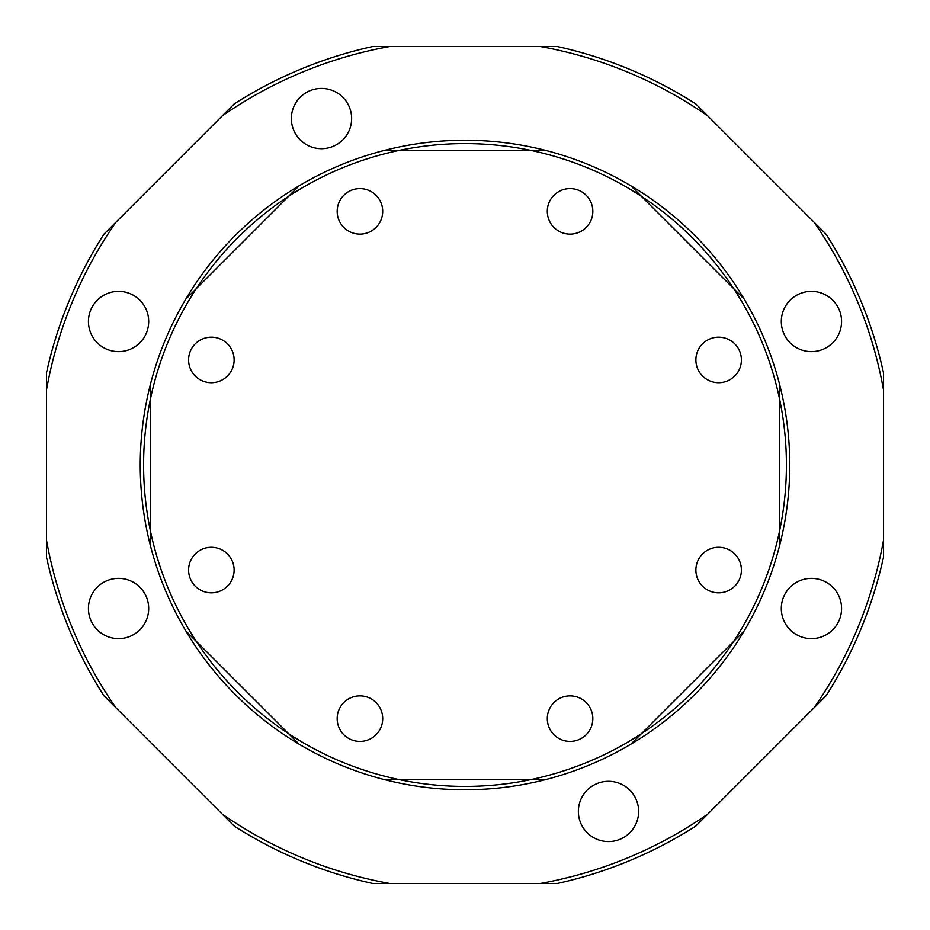 <?xml version="1.0" encoding="UTF-8"?>
<svg xmlns="http://www.w3.org/2000/svg" width="930" height="930" viewBox="0 0 930 930"><rect width="100%" height="100%" fill="white"/><g stroke="black" fill="none" stroke-linecap="round" stroke-linejoin="round"><path stroke-width="1.4" d="M343.844 227.455A22.762 22.762 0 0 0 376.034 227.455A22.762 22.762 0 0 0 376.034 195.265A22.762 22.762 0 0 0 343.844 195.265A22.762 22.762 0 0 0 343.844 227.455M211.366 382.707A22.762 22.762 0 0 0 234.128 359.945A22.762 22.762 0 0 0 211.366 337.172A22.762 22.762 0 0 0 188.592 359.945A22.762 22.762 0 0 0 211.366 382.707M227.455 586.156A22.762 22.762 0 0 0 227.455 553.966A22.762 22.762 0 0 0 195.265 553.966A22.762 22.762 0 0 0 195.265 586.156A22.762 22.762 0 0 0 227.455 586.156M382.707 718.634A22.762 22.762 0 0 0 359.945 695.873A22.762 22.762 0 0 0 337.172 718.634A22.762 22.762 0 0 0 359.945 741.408A22.762 22.762 0 0 0 382.707 718.634M586.156 702.545A22.762 22.762 0 0 0 553.966 702.545A22.762 22.762 0 0 0 553.966 734.735A22.762 22.762 0 0 0 586.156 734.735A22.762 22.762 0 0 0 586.156 702.545M718.634 547.293A22.762 22.762 0 0 0 695.873 570.055A22.762 22.762 0 0 0 718.634 592.829A22.762 22.762 0 0 0 741.408 570.055A22.762 22.762 0 0 0 718.634 547.293M702.545 343.844A22.762 22.762 0 0 0 702.545 376.034A22.762 22.762 0 0 0 734.735 376.034A22.762 22.762 0 0 0 734.735 343.844A22.762 22.762 0 0 0 702.545 343.844M547.293 211.366A22.762 22.762 0 0 0 570.055 234.128A22.762 22.762 0 0 0 592.829 211.366A22.762 22.762 0 0 0 570.055 188.592A22.762 22.762 0 0 0 547.293 211.366M545.143 150.288A324.756 324.756 0 0 1 630.865 185.791L641.386 196.311A321.408 321.408 0 0 0 530.263 150.288L545.143 150.288A324.756 324.756 0 0 0 384.857 150.288L399.737 150.288A321.408 321.408 0 0 0 288.614 196.311L299.135 185.791A324.756 324.756 0 0 1 384.857 150.288M150.288 384.857A324.756 324.756 0 0 1 185.791 299.135L196.311 288.614A321.408 321.408 0 0 0 150.288 399.737L150.288 384.857A324.756 324.756 0 0 0 150.288 545.143L150.288 530.263A321.408 321.408 0 0 0 196.311 641.386L185.791 630.865A324.756 324.756 0 0 1 150.288 545.143M384.857 779.712A324.756 324.756 0 0 1 299.135 744.209L288.614 733.689A321.408 321.408 0 0 0 399.737 779.712L384.857 779.712A324.756 324.756 0 0 0 545.143 779.712L530.263 779.712A321.408 321.408 0 0 0 641.386 733.689L630.865 744.209A324.756 324.756 0 0 1 545.143 779.712M779.712 545.143A324.756 324.756 0 0 1 744.209 630.865L733.689 641.386A321.408 321.408 0 0 0 779.712 530.263L779.712 545.143A324.756 324.756 0 0 0 779.712 384.857L779.712 399.737A321.408 321.408 0 0 0 733.689 288.614L641.386 196.311A321.408 321.408 0 0 1 733.689 288.614L744.209 299.135A324.756 324.756 0 0 1 779.712 384.857M530.263 150.288L399.737 150.288A321.408 321.408 0 0 1 530.263 150.288M288.614 196.311L196.311 288.614A321.408 321.408 0 0 1 288.614 196.311M150.288 399.737L150.288 530.263A321.408 321.408 0 0 1 150.288 399.737M196.311 641.386L288.614 733.689A321.408 321.408 0 0 1 196.311 641.386M399.737 779.712L530.263 779.712A321.408 321.408 0 0 1 399.737 779.712M641.386 733.689L733.689 641.386A321.408 321.408 0 0 1 641.386 733.689M779.712 530.263L779.712 399.737A321.408 321.408 0 0 1 779.712 530.263M88.431 608.499A30.132 30.132 0 0 0 118.563 638.631A30.132 30.132 0 0 0 148.695 608.499A30.132 30.132 0 0 0 118.563 578.367A30.132 30.132 0 0 0 88.431 608.499M291.369 118.563A30.132 30.132 0 0 0 321.501 148.695A30.132 30.132 0 0 0 351.633 118.563A30.132 30.132 0 0 0 321.501 88.431A30.132 30.132 0 0 0 291.369 118.563M88.431 321.501A30.132 30.132 0 0 0 118.563 351.633A30.132 30.132 0 0 0 148.695 321.501A30.132 30.132 0 0 0 118.563 291.369A30.132 30.132 0 0 0 88.431 321.501M781.305 321.501A30.132 30.132 0 0 0 811.437 351.633A30.132 30.132 0 0 0 841.569 321.501A30.132 30.132 0 0 0 811.437 291.369A30.132 30.132 0 0 0 781.305 321.501M578.367 811.437A30.132 30.132 0 0 0 608.499 841.569A30.132 30.132 0 0 0 638.631 811.437A30.132 30.132 0 0 0 608.499 781.305A30.132 30.132 0 0 0 578.367 811.437M781.305 608.499A30.132 30.132 0 0 0 811.437 638.631A30.132 30.132 0 0 0 841.569 608.499A30.132 30.132 0 0 0 811.437 578.367A30.132 30.132 0 0 0 781.305 608.499M185.791 299.135A324.756 324.756 0 0 1 299.135 185.791M630.865 185.791A324.756 324.756 0 0 1 744.209 299.135M557.233 46.5A428.544 428.544 0 0 1 695.698 103.858L707.777 115.925A425.196 425.196 0 0 0 540.167 46.5L557.233 46.5M234.302 103.858A428.544 428.544 0 0 1 372.767 46.5L389.833 46.5A425.196 425.196 0 0 0 222.224 115.925L234.302 103.858M46.5 372.767A428.544 428.544 0 0 1 103.858 234.302L115.925 222.224A425.196 425.196 0 0 0 46.5 389.833L46.5 372.767M103.858 695.698A428.544 428.544 0 0 1 46.5 557.233L46.5 540.167A425.196 425.196 0 0 0 115.925 707.777L103.858 695.698M372.767 883.5A428.544 428.544 0 0 1 234.302 826.142L222.224 814.076A425.196 425.196 0 0 0 389.833 883.5L372.767 883.5M695.698 826.142A428.544 428.544 0 0 1 557.233 883.5L540.167 883.5A425.196 425.196 0 0 0 707.777 814.076L695.698 826.142M883.5 557.233A428.544 428.544 0 0 1 826.142 695.698L814.076 707.777A425.196 425.196 0 0 0 883.5 540.167L883.5 557.233M814.076 222.224L826.142 234.302A428.544 428.544 0 0 1 883.5 372.767L883.5 389.833A425.196 425.196 0 0 0 814.076 222.224L707.777 115.925M540.167 46.5L389.833 46.5M222.224 115.925L115.925 222.224M46.5 389.833L46.5 540.167M115.925 707.777L222.224 814.076M389.833 883.5L540.167 883.5M707.777 814.076L814.076 707.777M883.5 540.167L883.5 389.833M744.209 630.865A324.756 324.756 0 0 1 630.865 744.209M299.135 744.209A324.756 324.756 0 0 1 185.791 630.865"/></g></svg>
